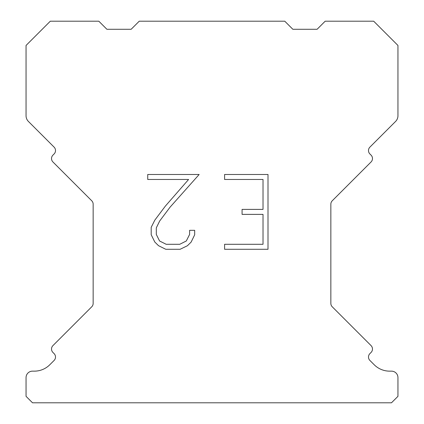 <?xml version="1.0" encoding="UTF-8"?>
<svg xmlns="http://www.w3.org/2000/svg" width="424" height="424" viewBox="0 0 424 424"><rect width="100%" height="100%" fill="white"/><g stroke="black" fill="none" stroke-linecap="round" stroke-linejoin="round"><path stroke-width="0.64" d="M263.018 244.298L263.018 214.38L242.083 214.38L242.083 209.392L263.018 209.392L263.018 179.474L224.598 179.474L224.598 174.487L268.005 174.487L268.005 249.28L224.598 249.28L224.598 244.298L263.018 244.298M194.68 230.317L194.68 234.801L191.123 242.104L187.424 245.734L180.121 249.28L165.758 249.28L158.502 245.676L154.802 242.024L151.198 234.726L151.198 227.322L154.802 220.167L165.365 206.096L188.595 179.474L147.738 179.474L147.738 174.487L199.158 174.487L170.04 207.198L159.668 221.026L156.308 227.847L156.308 234.414L159.572 240.991L166.192 244.298L179.734 244.298L186.306 240.98L189.618 234.414L189.618 230.317L194.68 230.317M139.236 21.2L284.764 21.2L292.846 29.283L317.104 29.283L325.187 21.2L373.692 21.2L397.951 45.453L397.951 115.731A8.082 8.082 0 0 1 395.581 121.45L369.914 147.112A4.85 4.85 0 0 0 369.914 153.976L371.058 155.12A4.85 4.85 0 0 1 371.058 161.979L332.268 200.769A4.85 4.85 0 0 0 330.847 204.198L330.847 303.377A4.85 4.85 0 0 0 332.268 306.806L371.058 345.602A4.85 4.85 0 0 1 371.058 352.461L369.914 353.605A4.85 4.85 0 0 0 369.914 360.464L374.207 364.751A21.831 21.831 0 0 0 389.64 371.148L391.479 371.148A6.466 6.466 0 0 1 397.951 377.614L397.951 396.334L391.479 402.8L32.521 402.8L26.05 396.334L26.05 377.614A6.466 6.466 0 0 1 32.521 371.148L34.36 371.148A21.831 21.831 0 0 0 49.794 364.751L54.087 360.464A4.85 4.85 0 0 0 54.087 353.605L52.942 352.461A4.85 4.85 0 0 1 52.942 345.602L91.732 306.806A4.85 4.85 0 0 0 93.153 303.377L93.153 204.198A4.85 4.85 0 0 0 91.732 200.769L52.942 161.979A4.85 4.85 0 0 1 52.942 155.12L54.087 153.976A4.85 4.85 0 0 0 54.087 147.112L28.419 121.45A8.082 8.082 0 0 1 26.05 115.731L26.05 45.453L50.308 21.2L98.813 21.2L106.896 29.283L131.154 29.283L139.236 21.2"/></g></svg>
